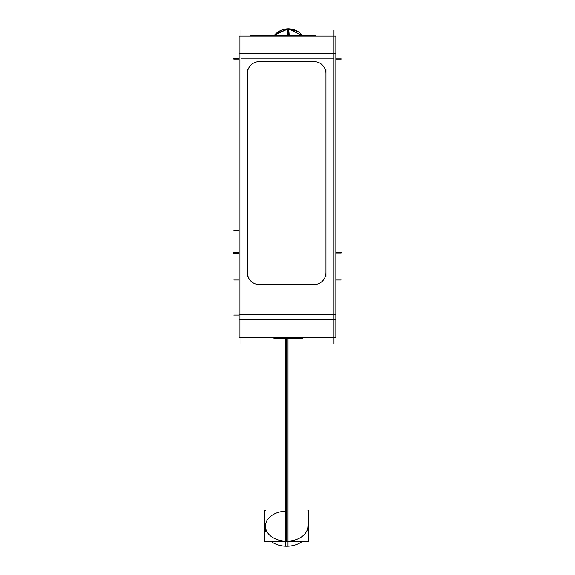 <?xml version="1.0" encoding="UTF-8"?>
<svg xmlns="http://www.w3.org/2000/svg" width="575" height="575" viewBox="0 0 575 575"><rect width="100%" height="100%" fill="white"/><g stroke="black" fill="none" stroke-linecap="round" stroke-linejoin="round"><path stroke-width="0.86" d="M325.96 272.658A11.874 11.874 0 0 1 314.087 284.532A11.874 11.874 0 0 0 325.96 272.658M265.456 531.242L265.456 526.161A21.218 15.007 0 0 0 286.681 541.161A21.218 15.007 0 0 0 307.898 526.161L307.898 531.242M333.996 30.029L333.996 343.548L333.996 30.029M335.857 36.06L239.143 36.06L239.143 53.777L335.857 53.777L335.857 36.06M335.857 337.503L335.857 319.793L239.143 319.793L239.143 53.777M335.857 319.793L335.857 53.777M239.143 337.503L239.143 319.793M335.857 337.518L239.143 337.518M241.004 30.029L241.004 343.548M247.394 69.532L247.394 276.64M259.799 61.647A11.874 11.874 0 0 0 247.408 74.038M315.179 61.64L258.175 61.64M325.946 74.038A11.874 11.874 0 0 0 313.562 61.647M325.96 276.64L325.96 69.532M313.562 284.524A11.874 11.874 0 0 0 325.946 272.133M258.175 284.532L315.179 284.532M247.408 272.133A11.874 11.874 0 0 0 259.799 284.524M260.971 35.535L262.257 35.535M260.913 36.06L260.913 35.535L315.675 35.535M315.725 36.06L315.725 35.535M260.913 35.686L250.499 35.686L250.908 36.06M276.453 338.431L300.164 338.431M276.482 338.488L277.035 338.488M274.009 337.518L274.009 338.431L273.98 337.518L273.98 338.431L302.666 338.431L302.637 337.518M274.009 338.431L274.685 338.431M302.939 36.06C299.216 31.33 294.342 28.894 288.319 28.75L288.319 35.535L288.319 28.75A18.271 1.15 90 0 0 287.428 35.535M273.707 36.06C277.43 31.33 282.303 28.894 288.319 28.75A18.271 1.15 90 0 1 289.218 35.535M307.898 510.557L308.746 510.557L308.746 541.765L264.608 541.765L264.608 510.557L265.456 510.557M301.81 541.765A21.218 15.007 180 0 1 285.344 546.221L285.344 338.488M271.544 541.765A21.218 15.007 180 0 0 288.01 546.221L288.01 338.488M333.996 58.894L241.004 58.894L333.996 58.894M333.996 314.683L241.004 314.683L333.996 314.683M335.857 58.894L341.191 58.894L335.857 58.894M335.857 314.683L239.143 314.683M335.857 253.151L341.191 253.151M239.143 58.528L233.809 58.528L239.143 58.528M239.143 315.043L233.809 315.043L239.143 315.043M239.143 230.273L233.809 230.273M239.143 253.474L233.809 253.474M239.143 59.807L233.809 59.807L239.143 59.807M239.143 279.967L233.809 279.967L239.143 279.967M239.143 252.432L233.809 252.432M270.049 35.535L270.049 28.865L270.049 35.535M335.857 59.807L341.191 59.807L335.857 59.807M335.857 279.967L341.191 279.967L335.857 279.967M335.857 252.432L341.191 252.432L335.857 252.432M302.666 337.518L302.666 338.431L302.666 337.518M287.752 28.757L288.319 28.75L288.319 35.535M285.344 511.182A21.218 15.007 0 0 0 265.47 526.628A21.218 15.007 0 0 0 286.681 541.161L286.681 338.488M274.742 34.802L280.672 30.432M250.865 36.06L250.499 35.686L250.865 36.06M302.529 35.535L288.319 28.75L274.584 34.974M298.037 31.546L288.319 28.75L275.899 33.623"/></g></svg>
